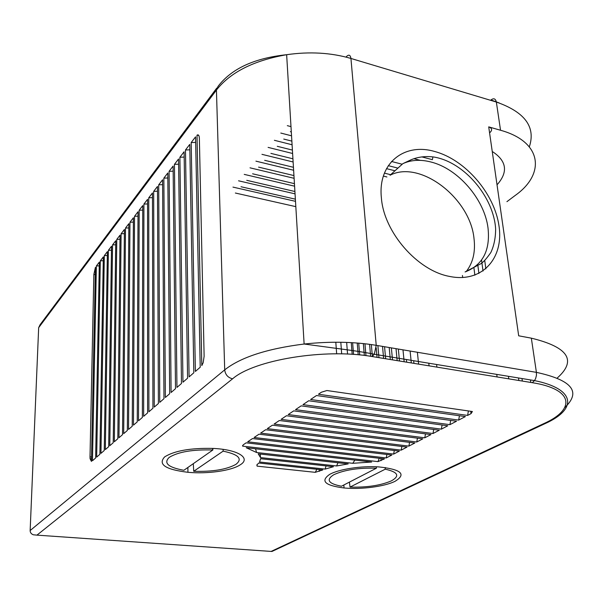 <?xml version="1.0" encoding="UTF-8"?>
<svg xmlns="http://www.w3.org/2000/svg" width="603" height="603" viewBox="0 0 603 603"><rect width="100%" height="100%" fill="white"/><g stroke="black" fill="none" stroke-linecap="round" stroke-linejoin="round"><path stroke-width="0.9" d="M294.588 186.184L244.23 174.38M402.209 164.235L391.535 161.491M291.543 135.818L280.787 133.052M295.5 201.334L232.969 187.103M386.892 176.958L383.38 176.084M292.606 153.486L268.101 147.388M293.623 170.25L255.928 161.152M294.113 178.315L250.019 167.83M295.048 193.849L238.547 180.802M420.336 160.36L414.02 158.717M290.985 126.615L287.322 125.658M293.126 161.981L261.958 154.338M394.98 170.785L386.508 168.644M292.086 144.765L274.38 140.295M490.073 132.441C492.485 129.999 492.033 128.145 488.716 126.871L500.535 130.256C542.331 141.758 545.594 173.935 515.309 195.372L506.927 201.658M402.985 349.846L404.161 361.77M351.255 342.625L352.175 354.33M462.441 275.481L462.697 277.538M396.02 348.67L397.166 360.632M376.212 347.878L377.048 357.345M357.232 343.017L358.182 354.798M389.199 347.516L390.314 359.509M477.742 264.529L478.918 273.461M382.528 346.386L383.614 358.416M417.382 352.273L418.61 364.129M369.594 344.321L370.619 356.305M363.345 343.582L364.333 355.446M410.108 351.044L411.306 362.938M336.655 353.825L335.811 342.225M30.15 530.534L38.667 327.67L216.432 90.058L224.708 369.865C240.635 357.308 267.106 348.692 304.123 344.027C330.045 341.275 354.074 341.705 376.219 345.323L374.297 354.247L372.255 356.561C324.844 348.112 253.991 359.983 232.585 378.812C227.942 377.674 225.311 374.689 224.708 369.865L30.15 530.534C30.15 532.524 31.198 533.941 33.301 534.786L36.956 535.132L232.585 378.812M111.532 246.235L108.397 250.305L105.321 449.582L108.683 446.672L111.532 246.235M148.753 197.784L148.896 411.774L152.936 408.261L152.469 192.945L148.753 197.784L152.476 197.648M100.317 260.835L96.668 457.097L99.894 454.293L103.332 256.908L100.317 260.835L103.264 260.722M128.861 223.675L127.339 430.482L123.698 433.632L125.492 228.062L128.861 223.675M193.827 372.782L189.093 376.89L185.475 149.981L189.764 144.396L193.827 372.782M129.962 222.236L133.399 217.766L132.245 426.223L128.529 429.442L129.962 222.236L133.376 222.108M175.511 388.679L171.094 392.508L169.089 171.312L173.114 166.066L175.511 388.679M200.226 367.235L195.38 371.433L191.174 142.564L195.553 136.858L200.226 367.235M124.406 229.472L121.097 233.783L118.964 437.74L122.53 434.65L124.406 229.472M134.529 216.304L138.027 211.743L137.258 421.874L133.467 425.16L134.529 216.304L138.012 216.168M169.677 393.736L165.358 397.483L163.85 178.134L167.792 172.993L169.677 393.736M184.096 151.775L187.578 378.202L182.958 382.212L179.898 157.24L184.096 151.775M95.417 267.363L91.445 461.446L90.073 458.695L90.013 456.855L93.849 274.41L95.417 267.363M163.971 398.689L159.75 402.352L158.717 184.812L162.584 179.784L163.971 398.689M107.394 251.617L104.244 450.516L100.95 453.373L104.319 255.619L107.394 251.617M99.344 262.101L96.374 265.961L92.463 460.745L95.628 458.001L99.344 262.101M157.473 186.433L153.682 191.362L154.262 407.115L158.393 403.528L157.473 186.433M143.913 204.078L147.562 199.337L147.599 412.897L143.642 416.334L143.913 204.078L147.562 203.942M181.473 383.5L176.958 387.42L174.44 164.348L178.548 158.996L181.473 383.5M139.172 210.243L142.745 205.6L142.376 417.434L138.502 420.796L139.172 210.243L142.738 210.115M120.035 235.162L117.819 438.735L114.329 441.773L116.786 239.391L120.035 235.162M197 135.178C198.41 134.303 199.194 135.351 199.359 138.306L204.123 356.26L203.181 362.659L201.809 365.622L197 135.178L198.666 135.313M113.206 442.745L109.784 445.715L112.557 244.901L115.746 240.748L113.206 442.745M470.755 411.284L471.033 413.628L472.383 411.517L326.894 390.525L321.437 392.214L318.437 394.234L467.611 415.422L468.395 410.937M449.921 424.663L456.509 421.226L308.721 400.761L302.97 404.636L449.921 424.663L450.667 420.412M286.44 415.746L281.073 419.356L424.791 437.801L430.964 434.575L286.44 415.746M408.902 446.107L414.819 443.017L272.413 425.175L267.28 428.627L408.902 446.107L409.558 442.353M265.637 429.735L260.609 433.112L401.199 450.14L407.002 447.102L265.637 429.735M386.259 457.948L391.829 455.039L252.506 438.562L247.697 441.795L386.259 457.948L386.87 454.451M242.625 446.137L243.243 444.795L246.152 442.836L384.473 458.883L377.968 461.619L242.625 446.137L242.564 445.549M255.521 448.79L256.607 452.506L352.755 463.3L354.881 460.104M352.755 463.3L371.659 462.019L246.235 447.735L256.607 452.506M432.886 156.901L432.404 159.674L421.851 156.901M260.24 454.059L260.511 457.587L336.602 465.968L337.974 462.75M336.602 465.968L348.195 463.895L258.212 453.833L260.511 457.587M325.13 469.096L333.444 466.707L260.632 458.717L259.546 462.004L325.13 469.096L326.065 465.893M256.818 464.921L257.112 466.149L257.021 464.725L258.793 463.014L322.839 469.91L315.248 472.33L316.892 469.27M257.112 466.149L315.248 472.33M293.699 410.869L288.204 414.555L432.992 433.519L439.293 430.218L293.699 410.869M301.123 405.872L295.5 409.656L441.366 429.14L447.81 425.771L301.123 405.872M422.809 438.841L416.763 441.999L274.101 424.045L279.347 420.51L422.809 438.841M393.653 454.082L399.337 451.112L258.996 434.198L254.082 437.499L393.653 454.082L394.279 450.501M458.672 420.095L465.403 416.575L316.5 395.53L310.613 399.495L458.672 420.095L459.433 415.731M395.048 481.307C406.739 474.146 401.229 469.338 378.518 466.88C361.152 465.742 338.735 469.247 329.683 474.38C320.148 481.028 324.934 485.558 344.049 487.97C360.888 489.628 384.42 486.606 395.048 481.307M240.122 464.883C251.594 458.144 237.906 449.318 212.196 448.391C190.209 447.984 174.365 450.818 164.657 456.886C157.707 464.431 165.471 469.564 187.948 472.292C207.236 474.131 231.22 470.8 240.122 464.883M471.033 413.628L467.611 415.422M379.264 458.28L377.968 461.619M401.839 446.469L401.199 450.14M417.434 438.155L416.763 441.999M293.442 167.302L264.679 160.323M425.477 433.859L424.791 437.801M290.36 131.673L291.309 131.921M433.693 429.479L432.992 433.519M442.089 424.994L441.366 429.14M390.654 174.697L384.42 173.136M292.402 150.087L277.252 146.295M212.867 448.428L212.844 450.004L183.862 470.287C168.192 467.393 163.315 463.089 169.232 457.368C178.269 451.858 192.734 449.393 212.625 449.996L212.844 450.004M223.125 449.371L223.11 451.15C238.735 454.458 242.971 458.891 235.811 464.431C226.336 469.571 212.301 471.855 193.721 471.282L223.11 451.15M193.721 471.282L193.299 463.677M376.355 466.767L376.408 468.199L341.456 486.222C328.409 483.681 325.808 479.867 333.64 474.795C344.268 469.88 358.521 467.679 376.408 468.199M385.204 467.506L385.264 469.179C398.108 472.074 400.128 475.978 391.309 480.908C380.516 485.498 366.752 487.563 350.026 487.088L385.264 469.179M350.026 487.088L349.416 482.114M564.762 407.545C581.518 391.829 572.066 380.101 536.406 372.36L531.341 338.162C568.335 347.177 576.981 360.451 557.285 377.975M399.495 361.009L398.342 349.062M346.657 342.414L347.554 354.082M436.889 367.114L436.602 364.498M340.816 342.263L341.682 353.886M392.5 359.863L391.37 347.886M372.375 356.479L371.342 344.569M352.627 342.7L353.554 354.428M429.072 365.833L428.793 363.21M384.556 346.733L385.649 358.747M473.898 267.679L474.87 275.194M378.948 357.654L377.877 345.602M413.952 363.368L413.688 360.73M497.091 376.935L496.751 374.388M483.011 271.049L481.556 260.104M364.966 343.755L365.961 355.649M358.725 343.145L359.69 354.941M406.648 362.177L406.384 359.524M522.326 381.058L521.972 378.533M508.796 378.85L508.45 376.31M492.862 151.866C506.61 161.114 508.163 171.915 497.52 184.277M485.867 268.87L484.737 260.488M531.341 338.162L518.686 335.811L488.716 126.871M466.202 271.584C473.038 262.802 475.631 251.722 473.988 238.343C470.054 198.04 420.012 159.591 390.043 175.247L402.902 163.617L411.299 159.682C418.361 156.833 425.906 155.951 433.926 157.044C464.619 162.049 493.94 197.588 495.628 229.057C495.598 237.959 494 245.775 490.842 252.506C486.96 258.099 483.681 261.823 480.998 263.669L465.079 271.953C482.747 265.109 490.397 250.464 488.023 228.024C484.503 199.291 458.061 168.652 430.919 161.996C420.525 159.328 411.186 159.87 402.902 163.617M216.763 88.076L40.054 324.761L38.667 327.67M246.748 180.327L294.905 191.505M397.927 168.116L388.302 165.667M291.86 141.125L283.734 139.059M295.824 206.648L235.366 193.028M292.93 158.808L270.905 153.381M293.947 175.579L258.581 167.121M294.43 183.644L252.604 173.792M240.996 186.742L295.372 199.171M36.956 535.132L271.93 551.474L272.677 551.119M115.693 244.78L112.557 244.901M111.472 250.192L108.397 250.305M128.831 227.942L125.492 228.062M189.862 149.823L185.475 149.981M173.174 171.162L169.089 171.312M195.666 142.398L191.174 142.564M124.369 233.655L121.097 233.783M167.838 177.983L163.85 178.134M184.179 157.082L179.898 157.24M162.614 184.669L158.717 184.812M107.334 255.506L104.319 255.619M99.269 265.848L96.374 265.961M157.496 191.226L153.682 191.362M178.616 164.197L174.44 164.348M119.989 239.27L116.786 239.391M529.328 146.815C535.909 127.014 524.912 112.083 496.352 102.035C495.53 98.606 493.729 97.92 490.963 99.962L499.209 102.94M380.908 458.468L381.096 460.647M319.145 469.511L319.266 471.373M500.535 130.256L496.352 102.035L350.938 58.453L376.219 345.323L536.406 372.36L536.429 375.458L535.645 378.511L534.514 380.599L532.238 382.679C573.958 389.191 575.661 409.437 544.042 423.494L271.418 551.285M532.238 382.679L372.255 356.561M548.127 421.459L545.361 423.487L544.042 423.494M518.866 380.493L518.505 377.968M434.597 151.466C403.972 142.474 377.591 163.451 381.398 197.942C383.802 232.042 417.404 270.649 449.521 276.415C481.812 283.206 503.972 258.536 499.005 225.982C494.483 193.495 465.23 159.569 434.597 151.466M271.93 551.474L545.361 423.487C577.636 408.955 575.571 388.935 534.514 380.599L374.297 354.247C358.981 351.036 336.64 348.504 329.298 347.403L304.123 344.027L286.644 54.707C254.391 58.092 231.522 68.652 218.022 86.395L216.432 90.058C230.459 72.217 253.863 60.436 286.644 54.707C309.603 51.413 331.039 52.665 350.938 58.453C350.351 54.873 348.836 54.255 346.393 56.607M95.274 274.659L93.849 274.41M91.535 457.014L90.013 456.855M212.625 449.996L212.625 448.413M530.821 382.445L530.452 379.928M343.831 484.993L344.049 487.97M187.872 467.476L187.948 472.292M91.498 458.838L90.073 458.695"/></g></svg>

